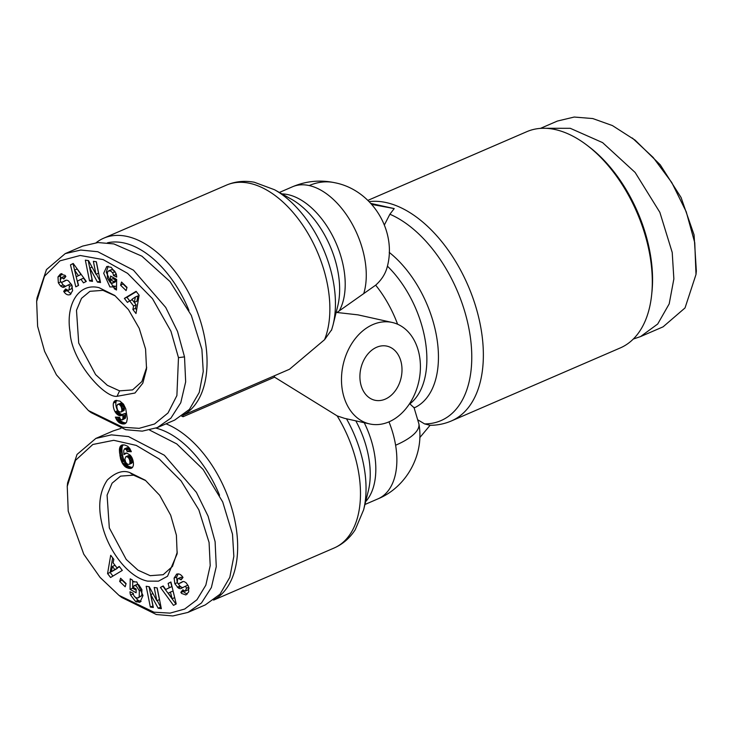 <?xml version="1.0" encoding="UTF-8"?>
<svg xmlns="http://www.w3.org/2000/svg" width="733" height="733" viewBox="0 0 733 733"><rect width="100%" height="100%" fill="white"/><g stroke="black" fill="none" stroke-linecap="round" stroke-linejoin="round"><path stroke-width="1.1" d="M370.88 203.435L394.217 208.584L389.883 214.228A113.349 66.465 66.6 0 1 469.706 332.947A113.349 66.465 66.6 0 1 424.59 423.903L430.088 425.296M334.963 182.764C320.358 179.64 306.183 180.987 292.449 186.796A69.296 40.636 66.6 0 1 309.207 185.559A69.296 51.667 102.5 0 1 334.963 182.764C371.741 189.929 396.965 230.327 387.354 266.446L387.418 266.143C385.741 273.336 381.82 279.676 375.672 285.164L336.969 312.487L357.951 314.851L392.219 322.465A51.97 38.748 -77.5 0 1 420.385 368.919A51.97 38.748 -77.5 0 1 389.003 421.841A51.97 38.748 -77.5 0 1 369.679 423.931A51.97 38.748 -77.5 0 1 341.514 377.477A51.97 38.748 -77.5 0 1 372.895 324.563A51.97 38.748 -77.5 0 1 392.219 322.465M331.664 329.749L324.563 339.7L289.517 369.249L183.003 415.281M633.285 339.058L640.541 336.584L663.09 326.836L685.034 307.924L696.002 274.472L696.35 271.063L694.069 234.853L681.067 197.489L660.231 164.797L635.071 140.104L612.422 125.572L592.795 118.563L574.232 117.042L557.401 121.055L540.432 128.385M696.002 274.472L694.756 242.715L686.225 211.755L671.767 182.526L653.176 157.448L632.35 138.024M68.215 511.176L67.244 486.336L75.508 460.351L92.825 444.482L113.734 440.304L136.246 445.398L159.308 459.05L181.088 480.912L198.835 509.811L209.079 542.466L210.206 565.601L205.826 585.181L196.957 599.75L184.679 609.05L170.074 613.118L153.93 612.183L118.984 595.361L100.082 577.421L83.754 554.166L68.215 511.176M67.244 486.336L67.592 482.928L77.038 454.433L95.831 438.435L111.398 434.861L128.541 436.593L164.357 455.239L196.398 492.365L208.117 516.243L215.108 541.696L216.262 566.646L211.37 587.545L201.483 602.966L187.905 612.422L172.851 615.958L156.358 614.529L121.696 597.441M178.476 357.64L176.891 395.582L168.004 412.991L154.535 424.004L139.133 428.338L122.732 427.238L88.381 410.535L56.432 374.856L44.585 351.309L37.621 326.35L36.65 301.465L44.493 276.231L59.959 260.847L80.209 255.478L103.124 259.601L127.615 273.382L152.473 298.652L170.945 331.252L178.476 357.64L184.514 356.879L185.669 381.856L180.767 402.747L170.899 418.131L157.311 427.596L142.275 431.141L125.755 429.712L91.103 412.615L88.381 410.535M147.635 581.132C128.495 577.494 107.027 549.979 101.585 522.116C97.874 505.248 99.798 491.202 107.375 479.968C115.438 472.446 122.869 469.963 129.659 472.51L145.345 480.271L159.675 495.297L170.679 515.207L176.396 535.182L177.148 553.791L167.527 576.248L158.484 581.159L147.635 581.132M177.294 552.041L172.484 566.389L163.175 574.718L150.183 575.68L137.978 570.164L126.232 559.462L109.318 527.916L107.082 495.123L112.094 483.175L120.56 476.129L133.543 475.167L145.446 480.472M133.928 581.351L133.296 581.553M132.691 581.883L136.759 581.91L142.999 595.535L139.902 602.343L135.513 601.463L130.584 595.049A7.477 4.38 66.6 0 1 130.135 593.254A7.477 4.38 66.6 0 1 130.007 591.723L133.296 593.354A3.033 1.778 -113.4 0 0 133.351 594.051A3.033 1.778 -113.4 0 0 134.203 596.103L135.88 597.725L137.996 597.972L139.206 596.781L139.334 590.734L136.173 585.841L134.038 585.722L133.113 587.307L136.182 589.03L136.118 592.768L130.043 589.359L130.208 578.813L132.444 580.069L132.691 581.883M139.334 590.734L141.909 589.625L138.748 584.723L136.796 584.531L134.038 585.722M141.909 589.625L141.781 595.663L139.206 596.781M141.781 595.663L137.996 597.972M176.983 574.021L176.387 574.278C178.65 573.38 180.721 574.232 182.599 576.844L183.012 577.467L181.097 579.858L178.486 578.383L177.688 579.006L177.267 582.506A1.613 0.944 -113.4 0 0 178.797 583.67A1.613 0.944 -113.4 0 0 178.843 583.651L182.334 581.782A6.056 3.555 66.6 0 1 182.49 581.7A6.056 3.555 66.6 0 1 184.45 581.745L186.155 582.827L188.354 585.988L188.711 591.861L185.907 594.949L181.601 593.455L180.84 592.328L182.829 589.827L185.229 591.201L186.466 588.287A1.613 0.944 -113.4 0 0 184.771 586.528A1.613 0.944 -113.4 0 0 184.725 586.547L181.308 588.379A6.056 3.555 66.6 0 1 181.152 588.462A6.056 3.555 66.6 0 1 178.183 587.857L174.848 583.715L174.078 578.126L176.68 574.141M183.653 590.917L184.175 592.337L187.254 594.078M99.056 287.684L114.769 295.472L128.449 309.61L139.224 328.357L145.565 349.045L146.545 368.992L142.825 383.157L134.991 393.016L117.042 396.306C104.434 398.193 71.321 360.966 70.075 332.205C65.384 303.691 79.127 282.581 99.056 287.684M146.701 367.233L141.881 381.581L132.581 389.901L119.589 390.863L107.348 385.32L95.602 374.609L78.706 343.044L76.489 310.279L81.5 298.349L89.957 291.313L102.95 290.35L115.035 295.793M116.556 285.833L113.404 287.263M114 286.933L109.932 286.905L103.701 273.281L106.789 266.473L111.178 267.353L116.107 273.766A7.477 4.38 66.6 0 1 116.694 277.092L113.395 275.461A3.033 1.778 -113.4 0 0 112.488 272.713L110.82 271.091L108.695 270.844L107.494 272.035L107.357 278.082L110.518 282.975L112.653 283.094L113.588 281.509L110.518 279.786L110.573 276.048L116.657 279.456L116.483 290.002L114.256 288.747L114 286.933M108.172 266.207L106.276 272.163L112.516 285.797L115.338 286.356M113.111 277.468L113.093 278.668L116.162 280.4L113.588 281.509M116.162 280.4L115.228 281.976L112.479 283.176L114.879 282.132M108.695 270.844L111.279 269.726L113.395 269.973L115.072 271.595M61.279 273.702L60.326 274.115L65.09 275.361L65.86 276.488L63.863 278.989L61.462 277.615L60.225 280.528A1.613 0.944 -113.4 0 0 61.535 282.315A1.613 0.944 -113.4 0 0 61.92 282.287A1.613 0.944 -113.4 0 0 61.966 282.269L65.384 280.437A6.056 3.555 66.6 0 1 65.539 280.354A6.056 3.555 66.6 0 1 68.508 280.959L71.843 285.1L72.622 290.689L70.011 294.675M62.012 273.62L60.555 275.837L57.98 276.955L60.326 274.115M70.304 294.538C68.041 295.436 65.97 294.584 64.101 291.972L63.679 291.349L65.594 288.958L68.215 290.433L69.003 289.81L69.433 286.31A1.613 0.944 -113.4 0 0 67.894 285.146A1.613 0.944 -113.4 0 0 67.848 285.164L64.357 287.034A6.056 3.555 66.6 0 1 64.202 287.116A6.056 3.555 66.6 0 1 62.736 287.226A6.056 3.555 66.6 0 1 62.241 287.07L60.546 285.989L58.338 282.828L57.98 276.955M66.401 290.057L71.074 293.832M369.166 201.639A117.802 69.076 66.6 0 1 386.337 202.601A117.802 69.076 66.6 0 1 481.215 329.859A117.802 69.076 66.6 0 1 451.326 420.971L620.274 347.937A117.802 69.076 -113.4 0 0 651.674 294.574A117.802 69.076 -113.4 0 0 650.162 256.834A117.802 69.076 -113.4 0 0 587.179 145.372A117.802 69.076 -113.4 0 0 555.284 129.567A117.802 69.076 -113.4 0 0 526.789 131.683L367.884 200.375M651.674 294.574L651.958 291.844A114.339 67.042 -113.4 0 0 650.483 255.221A114.339 67.042 -113.4 0 0 589.359 147.031L587.179 145.372M96.188 242.678A97.013 56.881 66.6 0 1 103.692 238.198A97.013 56.881 66.6 0 1 127.157 236.457A97.013 56.881 66.6 0 1 200.246 320.348A97.013 56.881 66.6 0 1 183.497 414.905M385.246 399.137A27.717 20.671 -77.5 0 1 374.939 400.255A27.717 20.671 -77.5 0 1 359.921 375.479A27.717 20.671 -77.5 0 1 376.652 347.259A27.717 20.671 -77.5 0 1 386.96 346.141A27.717 20.671 -77.5 0 1 401.986 370.916A27.717 20.671 -77.5 0 1 385.246 399.137M107.421 242.825A91.817 53.839 66.6 0 1 124.097 242.989A91.817 53.839 66.6 0 1 188.958 310.462M64.458 281.188A1.613 0.944 -113.4 0 0 64.504 281.179A1.613 0.944 -113.4 0 0 64.541 281.151L61.966 282.269M60.967 281.811L63.12 284.88L64.825 285.952A6.056 3.555 -113.4 0 0 65.31 286.108A6.056 3.555 -113.4 0 0 65.97 286.172M418.14 420.027L424.59 423.903M384.385 224.949L389.883 214.228M371.778 204.425L394.217 208.584M389.205 252.372A91.066 53.399 66.6 0 1 436.886 338.289A91.066 53.399 66.6 0 1 414.209 407.887L409.6 403.626M430.079 425.305L419.789 437.619M640.541 336.584L657.712 324.004L669.192 303.883L673.865 278.897L672.216 252.454L659.865 212.35L635.126 172.447L602.59 142.614L570.256 128.302L542.218 128.284M274.316 375.818A51.97 38.748 102.5 0 0 274.582 377.174L337.171 415.895L344.519 418.341L369.679 423.931M166.015 423.839A97.013 56.881 66.6 0 1 232.59 511.093A97.013 56.881 66.6 0 1 214.1 599.731M274.582 377.174L183.085 416.729A97.013 56.881 -113.4 0 0 181.72 416.197M183.085 416.729L182.856 415.391M156.028 428.127A91.817 53.839 66.6 0 1 219.561 495.288M149.633 430.088L176.754 443.914L203.078 469.404L222.695 501.931L232.498 534.183L233.845 556.347L229.814 577.311L219.992 594.234L205.295 604.908L187.905 612.422M95.831 438.426L113.221 430.912L120.89 428.42M36.65 301.465L36.998 298.056L46.454 269.607L65.228 253.609L82.618 246.096L97.947 242.541L113.899 243.924L141.89 256.174L170.01 281.545L191.331 315.392L201.905 349.357L203.252 371.53L199.22 392.485L189.389 409.417L174.692 420.082L157.311 427.605M65.228 253.609L80.749 250.045L97.782 251.731L133.47 270.184L165.74 307.448L177.523 331.426L184.514 356.879M170.908 581.984L176.222 603.965L173.492 605.366L160.39 587.39L163.202 585.942L165.713 589.524L169.259 587.701L168.132 583.404L170.908 581.984M120.597 578.236L126.103 583.569L125.169 586.776L119.662 581.443L120.597 578.236M150.338 607.043L146.169 586.272L149.239 586.73L156.844 600.748L154.187 587.463L157.183 587.903L161.342 608.674L158.154 608.207L150.732 594.536L153.334 607.492L150.338 607.043L153.023 605.944M122.31 570.411L110.582 577.494L107.568 573.563L110.701 555.275L113.807 559.325L113.111 562.825L117.033 567.938L119.25 566.426L122.31 570.411M130.272 455.175L131.638 457.035A9.749 5.717 66.6 0 1 133.278 465.739L132.554 467.324L131.106 468.332L128.724 468.332L125.948 467.278L122.558 463.659L120.606 458.95L119.424 449.164L120.102 446.672L121.596 445.142L124.592 444.958L127.643 446.223L129.75 448.459L131.335 451.702L127.139 451.519L126.268 449.54L124.482 448.843L123.712 450.593L123.941 454.561L125.261 453.223L126.727 453.04L130.272 455.175M75.792 286.832L70.478 264.851L73.208 263.449L86.302 281.426L83.489 282.874L80.978 279.291L77.432 281.115L78.559 285.412L75.792 286.832M126.094 290.58L120.597 285.247L121.531 282.04L127.029 287.373L126.094 290.58M96.362 261.773L100.522 282.544L97.462 282.086L89.847 268.067L92.514 281.353L89.518 280.913L85.349 260.142L88.537 260.609L95.959 274.279L93.366 261.324L96.362 261.773M124.381 298.404L136.109 291.322L139.123 295.252L135.99 313.541L132.884 309.491L133.58 305.991L129.668 300.878L127.441 302.39L124.381 298.404L126.956 297.286L129.704 300.869M116.419 413.641L115.063 411.781A9.749 5.717 66.6 0 1 113.423 403.077L114.137 401.492L115.585 400.484L119.919 401.098L123.483 404.14L125.728 408.721L127.331 418.644L126.598 422.144L125.096 423.674L122.109 423.857L119.048 422.593L116.95 420.357L115.356 417.114L119.561 417.297L120.432 419.276L122.209 419.972L122.988 418.222L122.759 414.255L121.44 415.593L118.783 415.446L116.419 413.641L118.993 412.532L119.763 413.302L117.179 414.411M170.954 582.167L168.132 583.404M170.707 582.295L171.834 586.583L169.259 587.701M171.834 586.583L165.713 589.524M163.312 586.098L160.39 587.39M162.964 586.272L175.947 604.102M122.356 579.94L119.662 581.443M122.237 580.334L125.984 583.963M130.584 595.049L133.159 593.932L133.543 594.811M134.258 596.186L138.097 600.354L135.513 601.463M138.097 600.354L141.102 601.491M132.719 581.874L132.618 588.242L130.043 589.359M132.618 588.242L136.164 590.23M132.92 593.116A7.477 4.38 -113.4 0 0 133.159 593.932M188.143 585.575A1.613 0.944 -113.4 0 0 187.346 585.41A1.613 0.944 -113.4 0 0 187.3 585.438L184.817 586.51M189.05 588.159L188.491 589.552L185.229 591.201M183.415 591.219L180.84 592.328M183.543 591.403L180.959 592.521M183.305 581.526L178.843 583.651M178.486 578.383L181.06 577.274L182.874 577.641M178.192 573.866L176.653 577.008L174.078 578.126M176.653 577.008L177.019 581.489M177.322 582.643L174.848 583.715M177.423 582.598L179.915 586.134L177.34 587.243M179.915 586.134L180.767 586.748L178.183 587.857M180.767 586.748A6.056 3.555 -113.4 0 0 182.92 587.518M149.056 586.702L152.913 605.925M152.95 593.574L150.732 594.536M157.201 600.593L160.729 607.089L158.154 608.207M157.064 587.884L159.418 599.631L156.844 600.748M107.568 573.563L110.142 572.455L112.928 576.083M119.571 566.838L117.033 567.938M112.653 557.813L110.142 572.455M125.554 453.131L125.004 453.37M126.378 453.031L124.445 453.864M126.809 453.049L123.941 454.561M125.187 448.788L127.056 447.735L124.482 448.843M127.762 447.68L125.48 448.889M128.055 447.771L128.843 448.431L126.268 449.54M128.843 448.431L129.237 449.1L126.662 450.218M129.237 449.1L129.714 450.41L127.139 451.519M129.714 450.41L130.831 450.456M122.585 444.858L121.027 445.527M123.217 444.803L120.524 446.031M123.098 444.922L120.102 446.672M122.677 445.563L120.029 446.828M122.603 445.71L119.763 447.496M122.347 446.388L122.136 447.167L119.561 448.275M122.136 447.167L121.999 448.046L119.424 449.164M121.999 448.046L121.944 449.054L119.36 450.172M121.944 449.054L121.944 450.154L119.369 451.262M121.944 450.154L122.017 451.372L119.442 452.481M122.017 451.372L122.164 452.692L119.589 453.809M122.164 452.692L122.374 454.121L119.8 455.23M122.374 454.121L122.585 455.303L120.01 456.421M122.585 455.303L122.869 456.613L120.294 457.731M122.869 456.613L123.19 457.841L120.606 458.95M123.19 457.841L123.538 458.986L120.963 460.095M123.538 458.986L123.923 460.04L121.348 461.158M123.923 460.04L124.335 461.002L121.76 462.12M124.335 461.002L121.944 462.505M124.528 461.387L125.132 462.55L122.558 463.659M125.132 462.55L125.792 463.558L123.217 464.676M125.792 463.558L126.488 464.456L123.914 465.565M126.488 464.456L127.221 465.198L124.647 466.316M127.221 465.198L127.78 465.666L125.196 466.784M127.78 465.666L128.522 466.17L125.948 467.278M128.522 466.17L129.347 466.6L126.772 467.718M129.347 466.6L130.236 466.939L127.661 468.048M130.236 466.939L131.18 467.187L128.605 468.305M131.18 467.187L128.724 468.332M131.299 467.214L132.197 467.352L129.622 468.469M132.197 467.691L130.41 468.46M131.738 468.066L131.106 468.332M73.318 263.605L70.478 264.851M73.053 263.743L74.583 270.074M75.178 272.548L78.321 285.531M85.953 281.609L83.553 278.183L80.978 279.291M123.281 283.744L120.597 285.247M123.171 284.138L126.919 287.767M116.52 287.767L114.256 288.747M113.093 278.668L110.518 279.786M116.355 274.582L113.395 275.489L115.97 274.371A3.033 1.778 -113.4 0 0 115.722 272.887M66.355 280.18L64.541 281.151M61.462 277.615L64.037 276.497L65.622 276.781M60.555 275.837L60.216 279.548M63.12 284.88L60.546 285.989M71.413 284.312A1.613 0.944 -113.4 0 0 70.469 284.028A1.613 0.944 -113.4 0 0 70.432 284.047L67.94 285.128M72.246 286.218L71.577 288.692L68.215 290.433M66.254 290.241L63.679 291.349M97.462 282.086L100.219 281.005M96.252 261.754L98.534 273.171L95.959 274.279M88.235 260.572L92.092 279.795L89.518 280.913M92.065 267.114L89.847 268.067M96.316 274.124L100.036 280.977M136.347 291.624L126.956 297.286M133.58 305.991L136.155 304.873L132.242 299.77L129.668 300.878M136.155 304.873L135.458 308.373L132.884 309.491M135.458 308.373L136.622 309.885M115.063 411.781L117.637 410.663L118.288 411.653L115.713 412.761M118.288 411.653L118.993 412.532M119.763 413.302L120.542 413.888L117.967 415.006M120.542 413.888L121.357 414.328L118.783 415.446M121.357 414.328L122.2 414.603L119.616 415.721M122.411 414.722L119.965 415.776M121.815 415.336L120.762 415.794M122.778 414.484L125.352 413.366L122.759 414.255M125.352 413.366L125.499 414.915L122.924 416.032M125.499 414.915L125.572 416.161L122.997 417.279M125.572 416.161L125.563 417.104L122.988 418.222M125.563 417.104L125.48 417.746L122.906 418.864M125.48 417.746L122.695 419.45M125.279 418.332L122.209 419.972M118.15 417.233L115.805 418.25M118.434 417.242L118.92 418.259L116.345 419.368M118.92 418.259L119.525 419.249L116.95 420.357M119.525 419.249L120.038 419.945L117.463 421.054M120.038 419.945L120.789 420.769L118.215 421.887M120.789 420.769L121.623 421.484L119.048 422.593M121.623 421.484L122.081 421.777L119.506 422.895M122.081 421.777L122.86 422.171L120.276 423.289M122.86 422.171L123.721 422.501L121.147 423.619M123.721 422.501L124.683 422.749L122.109 423.857M124.683 422.749L125.462 422.877L122.887 423.986M125.865 423.088L123.703 424.022M125.462 422.877L126.058 422.895M125.27 423.555L124.436 423.912M115.878 400.429L114.66 400.951M116.749 400.346L114.137 401.492M116.712 400.383L113.725 402.197M116.3 401.079L115.997 401.959L113.423 403.077M115.997 401.959A9.749 5.717 -113.4 0 0 117.637 410.663M170.423 592.099L168.288 593.199L172.154 598.724L170.423 592.099L172.997 590.99L174.088 595.159M114.971 565.308L117.326 568.368L111.315 571.822L114.751 569.486L112.396 566.426L114.971 565.308M129.081 455.596L125.764 456.751L128.339 455.642L130.456 456.109L131.858 457.997L132.517 461.185L131.72 463.247L129.145 464.356L132.242 462.651M78.404 275.617L74.537 270.092L77.112 268.984L80.978 274.499L76.278 276.717L80.978 274.499M137.951 295.885L136.879 301.281L134.295 302.39L135.376 296.993L137.951 295.885M124.069 410.471L120.936 412.065L124.069 410.471L124.363 409.564L123.987 406.439L122.42 403.856L120.808 403.196L117.546 404.46L116.749 406.513L117.417 409.71L118.81 411.598L120.936 412.065M172.154 598.724L174.683 597.624M117.326 568.368L114.751 569.486M112.396 566.426L111.315 571.822M125.764 456.751L124.885 459.215L125.728 462.358L127.643 464.328L129.145 464.356M129.668 463.769L132.416 462.156M129.842 463.265L129.943 462.303L132.517 461.185M129.943 462.303L129.833 461.057L132.407 459.948M129.833 461.057L129.668 460.278L132.242 459.16M129.668 460.278L129.274 459.105L131.858 457.997M129.274 459.105L128.751 458.152L131.335 457.035M128.751 458.152L131.225 456.879M128.642 457.988L127.881 457.218L130.456 456.109M127.881 457.218L127.066 456.833L129.64 455.715M127.066 456.833L126.507 456.705M74.537 270.092L76.278 276.717M135.376 296.993L131.949 299.33L134.295 302.39M121.495 411.589L124.134 410.352M121.559 411.47L121.788 410.682L124.363 409.564M121.788 410.682L121.806 409.6L124.381 408.492M121.806 409.6L121.715 408.831L124.289 407.722M121.715 408.831L121.403 407.548L123.987 406.439M121.403 407.548L120.963 406.458L123.538 405.349M120.963 406.458L120.606 405.844L123.181 404.726M120.606 405.844L119.846 404.964L122.42 403.856M119.846 404.964L119.058 404.488L121.632 403.379M119.058 404.488L118.233 404.314L120.808 403.196M118.233 404.314L117.546 404.46M309.207 185.559A69.296 40.636 66.6 0 1 354.286 227.981A69.296 40.636 66.6 0 1 363.724 293.676M418.9 423.912A69.296 21.935 170.6 0 1 395.609 445.243A69.296 40.636 66.6 0 1 378.026 498.834C406.632 487.106 424.508 454.295 418.9 423.912L413.934 407.255M333.029 325.012L337.73 306.073A73.364 43.018 66.6 0 0 338.307 273.693A73.364 43.018 66.6 0 0 291.578 199.303L274.563 189.755A92.935 54.499 66.6 0 1 333.753 283.992A92.935 54.499 66.6 0 1 333.029 325.012L331.508 330.299M274.563 189.755L254.305 182.242C244.501 180.455 235.238 181.408 226.506 185.101A97.013 56.881 66.6 0 1 249.971 183.369A97.013 56.881 66.6 0 1 328.109 288.17A97.013 56.881 66.6 0 1 324.563 339.7M129.659 472.51L133.543 475.167M117.042 396.306L119.589 390.863M60.848 281.866L58.393 282.929M281.939 193.897A69.296 40.636 66.6 0 1 343.951 269.524A69.296 40.636 66.6 0 1 339.608 310.242M364.237 422.721A69.296 40.636 66.6 0 1 365.666 501.619M388.976 421.851A69.296 40.636 66.6 0 1 395.609 445.243M64.825 285.952L62.241 287.07M387.418 266.143A86.613 50.788 66.6 0 1 410.178 403.617M375.672 285.164A86.613 50.788 66.6 0 1 397.607 324.233M355.807 420.852A73.364 43.018 66.6 0 1 368.323 490.899L363.623 509.829L355.221 529.739C349.806 538.104 342.76 544.198 334.092 548.018A97.013 56.881 -113.4 0 0 337.171 415.895M346.48 418.781A92.935 54.499 66.6 0 1 363.623 509.829M139.013 600.868L136.439 601.985M186.466 588.287L188.839 587.261M182.196 578.493L180.639 579.162M115.063 271.604L112.488 272.713M64.843 277.761L63.45 278.357M69.433 286.31L71.907 285.247M66.63 290.79L64.055 291.899M364.952 504.487L378.026 498.834M103.692 238.198L226.506 185.101M61.92 282.287L64.504 281.179M429.556 425.305C437.207 425.36 444.464 423.912 451.326 420.971M279.365 192.458L292.449 186.796M213.596 600.107L334.092 548.018M118.984 595.361L121.705 597.441M184.771 586.528L187.346 585.41M178.797 583.67L181.381 582.561M67.894 285.146L70.469 284.028"/></g></svg>
